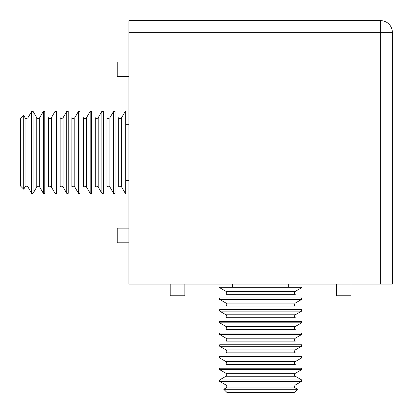 <?xml version="1.0" encoding="UTF-8"?>
<svg xmlns="http://www.w3.org/2000/svg" width="413" height="413" viewBox="0 0 413 413"><rect width="100%" height="100%" fill="white"/><g stroke="black" fill="none" stroke-linecap="round" stroke-linejoin="round"><path stroke-width="0.62" d="M128.939 76.55L117.235 76.55L117.235 61.919L128.939 61.919M128.939 20.65L380.641 20.65A11.709 11.709 0 0 1 392.35 32.359L392.35 284.061L380.641 284.061L380.641 32.359L128.939 32.359L128.939 20.65M128.939 32.359L128.939 284.061L380.641 284.061M184.843 284.061L184.843 295.765L170.208 295.765L170.208 284.061M128.939 242.792L117.235 242.792L117.235 228.157L128.939 228.157M351.081 284.061L351.081 295.765L336.45 295.765L336.45 284.061M121.623 186.991C120.359 185.912 119.383 185.912 118.696 186.991L118.696 117.715C119.383 118.799 120.359 118.799 121.623 117.715L121.623 186.991L125.284 193.33L126.011 193.33L126.011 111.381L125.284 111.381L125.284 193.33M128.939 124.256L126.011 124.256M128.939 180.45L126.011 180.45M109.915 186.991C108.65 185.912 107.674 185.912 106.988 186.991L106.988 117.715C107.674 118.799 108.65 118.799 109.915 117.715L109.915 186.991L113.575 193.33L115.036 193.33L115.036 111.381L113.575 111.381L113.575 193.33M23.742 152.356L23.742 189.242L25.038 186.991L25.038 117.715L23.742 115.47L23.742 152.356M23.742 115.47L20.65 118.562L20.65 186.149L23.742 189.242M25.038 117.715C25.725 118.799 26.7 118.799 27.965 117.715L31.625 111.381L31.625 193.33L33.086 193.33L33.086 111.381L36.747 117.715C37.433 118.799 38.409 118.799 39.674 117.715L39.674 186.991L43.334 193.33L44.795 193.33L44.795 111.381L43.334 111.381L43.334 193.33M51.382 186.991C50.112 185.912 49.137 185.912 48.455 186.991L48.455 117.715C49.137 118.799 50.112 118.799 51.382 117.715L51.382 186.991L55.037 193.33L56.504 193.33L56.504 111.381L55.037 111.381L55.037 193.33M63.086 186.991C61.821 185.912 60.845 185.912 60.164 186.991L60.164 117.715C60.845 118.799 61.821 118.799 63.086 117.715L63.086 186.991L66.746 193.33L68.212 193.33L68.212 111.381L66.746 111.381L66.746 193.33M74.794 186.991C73.529 185.912 72.554 185.912 71.867 186.991L71.867 117.715C72.554 118.799 73.529 118.799 74.794 117.715L74.794 186.991L78.455 193.33L79.916 193.33L79.916 111.381L78.455 111.381L78.455 193.33M86.503 186.991C85.238 185.912 84.262 185.912 83.576 186.991L83.576 117.715C84.262 118.799 85.238 118.799 86.503 117.715L86.503 186.991L90.163 193.33L91.624 193.33L91.624 111.381L90.163 111.381L90.163 193.33M98.211 186.991C96.941 185.912 95.966 185.912 95.284 186.991L95.284 117.715C95.966 118.799 96.941 118.799 98.211 117.715L98.211 186.991L101.866 193.33L103.333 193.33L103.333 111.381L101.866 111.381L101.866 193.33M295.285 291.377C294.201 292.641 294.201 293.617 295.285 294.304L226.009 294.304C227.088 293.617 227.088 292.641 226.009 291.377L295.285 291.377L301.619 287.716L301.619 286.989L219.67 286.989L219.67 287.716L301.619 287.716M232.55 284.061L232.55 286.989M288.744 284.061L288.744 286.989M295.285 303.085C294.201 304.35 294.201 305.326 295.285 306.012L226.009 306.012C227.088 305.326 227.088 304.35 226.009 303.085L295.285 303.085L301.619 299.425L301.619 297.964L219.67 297.964L219.67 299.425L301.619 299.425M260.644 389.258L297.53 389.258L295.285 387.962L226.009 387.962L223.758 389.258L260.644 389.258M223.758 389.258L226.851 392.35L294.438 392.35L297.53 389.258M226.009 387.962C227.088 387.275 227.088 386.3 226.009 385.035L219.67 381.375L301.619 381.375L301.619 379.914L219.67 379.914L226.009 376.253C227.088 375.567 227.088 374.591 226.009 373.326L295.285 373.326L301.619 369.666L301.619 368.205L219.67 368.205L219.67 369.666L301.619 369.666M295.285 361.618C294.201 362.888 294.201 363.863 295.285 364.545L226.009 364.545C227.088 363.863 227.088 362.888 226.009 361.618L295.285 361.618L301.619 357.963L301.619 356.496L219.67 356.496L219.67 357.963L301.619 357.963M295.285 349.914C294.201 351.179 294.201 352.155 295.285 352.836L226.009 352.836C227.088 352.155 227.088 351.179 226.009 349.914L295.285 349.914L301.619 346.254L301.619 344.788L219.67 344.788L219.67 346.254L301.619 346.254M295.285 338.206C294.201 339.471 294.201 340.446 295.285 341.133L226.009 341.133C227.088 340.446 227.088 339.471 226.009 338.206L295.285 338.206L301.619 334.545L301.619 333.084L219.67 333.084L219.67 334.545L301.619 334.545M295.285 326.497C294.201 327.762 294.201 328.738 295.285 329.424L226.009 329.424C227.088 328.738 227.088 327.762 226.009 326.497L295.285 326.497L301.619 322.837L301.619 321.376L219.67 321.376L219.67 322.837L301.619 322.837M295.285 314.789C294.201 316.059 294.201 317.034 295.285 317.716L226.009 317.716C227.088 317.034 227.088 316.059 226.009 314.789L295.285 314.789L301.619 311.134L301.619 309.667L219.67 309.667L219.67 311.134L301.619 311.134M380.641 20.65L380.641 32.359L392.35 32.359M27.965 117.715L27.965 186.991L31.625 193.33M39.674 186.991C38.409 185.912 37.433 185.912 36.747 186.991L36.747 117.715M226.009 385.035L295.285 385.035L301.619 381.375M295.285 373.326C294.201 374.591 294.201 375.567 295.285 376.253L226.009 376.253M121.623 117.715L125.284 111.381M109.915 117.715L113.575 111.381M25.038 186.991C25.725 185.912 26.7 185.912 27.965 186.991M36.747 186.991L33.086 193.33M39.674 117.715L43.334 111.381M31.625 111.381L33.086 111.381M51.382 117.715L55.037 111.381M63.086 117.715L66.746 111.381M74.794 117.715L78.455 111.381M86.503 117.715L90.163 111.381M98.211 117.715L101.866 111.381M226.009 291.377L219.67 287.716M226.009 303.085L219.67 299.425M295.285 387.962C294.201 387.275 294.201 386.3 295.285 385.035M295.285 376.253L301.619 379.914M226.009 373.326L219.67 369.666M219.67 381.375L219.67 379.914M226.009 361.618L219.67 357.963M226.009 349.914L219.67 346.254M226.009 338.206L219.67 334.545M226.009 326.497L219.67 322.837M226.009 314.789L219.67 311.134"/></g></svg>
